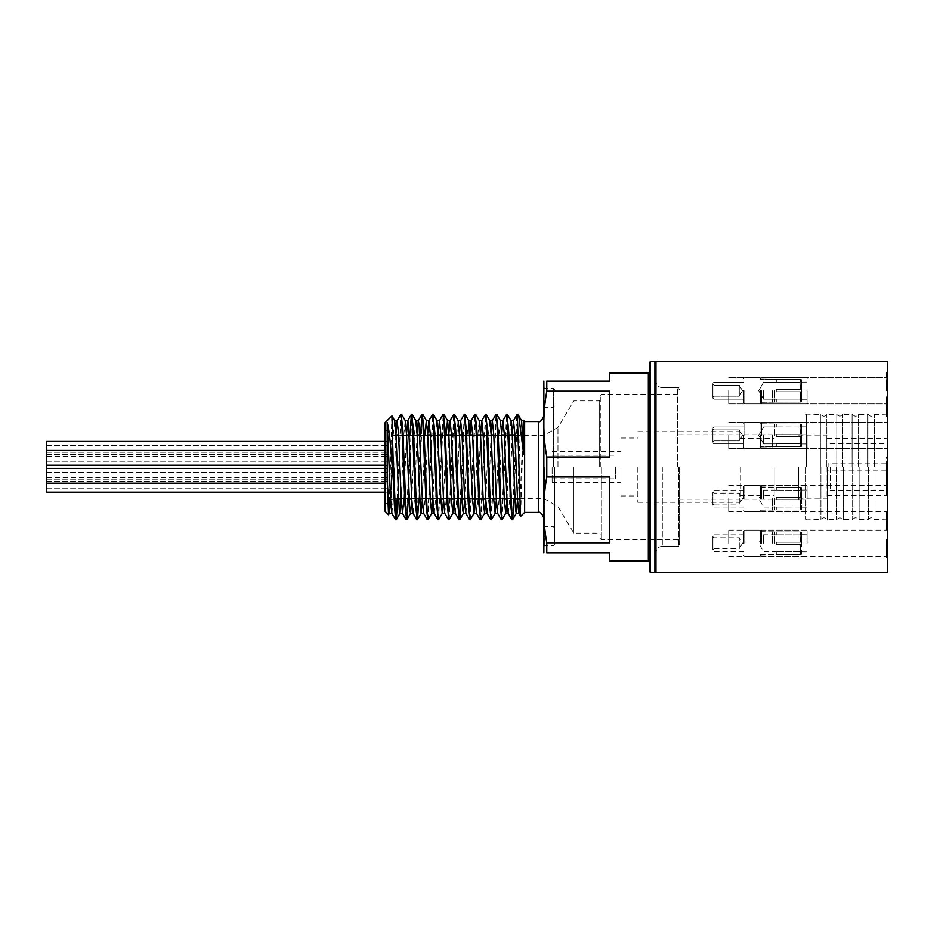 <?xml version="1.0" encoding="UTF-8"?>
<svg xmlns="http://www.w3.org/2000/svg" width="934" height="934" viewBox="0 0 934 934"><rect width="100%" height="100%" fill="white"/><g stroke="black" fill="none" stroke-linecap="round" stroke-linejoin="round"><path stroke-width="0.7" stroke-dasharray="4.67 3.5" d="M544.265 467L544.265 498.721L544.265 467M557.96 467L557.96 427.363L557.96 467M679.59 467L679.59 544.183L679.59 467M391.404 467L391.404 498.721L391.404 467M385.053 467L385.053 428.939L385.053 467M649.399 362.532L649.399 571.468M600.293 467L600.293 395.362L600.293 467M655.948 361.26L655.948 572.74M554.446 467L554.446 544.499L554.446 467M543.658 467L543.658 387.377L543.658 467M573.861 467L573.861 533.081L573.861 467M546.775 456.983L609.633 456.983L609.633 391.159L546.775 391.159C542.852 413.097 542.852 435.046 546.775 456.983L546.775 477.017C542.852 498.954 542.852 520.903 546.775 542.841L546.775 552.858L609.633 552.858L609.633 560.89M609.633 373.11L609.633 381.142L546.775 381.142L546.775 391.159M546.775 542.841L609.633 542.841L609.633 477.017L546.775 477.017M543.658 381.667L543.658 552.333M524.628 421.538L524.628 512.462M385.053 422.693L385.053 511.307M391.883 415.863L389.396 500.729M388.918 512.054L388.591 514.762M408.356 498.721L411.789 415.128M397.779 498.721L401.223 415.128M397.183 498.721L400.826 414.311M406.5 518.872L409.933 435.279M417.078 518.872L420.51 435.279M427.655 518.872L432.547 414.311M438.221 518.872L443.125 414.311M448.799 518.872L453.702 414.311M459.376 518.872L464.268 414.311M469.942 518.872L474.846 414.311M480.52 518.872L485.423 414.311M491.097 518.872L495.989 414.311M501.663 518.872L506.567 414.311M512.241 518.872L514.576 467C515.486 437.521 516.432 411.544 517.331 414.346M514.097 498.721L517.331 414.241M502.06 519.689L506.952 415.128M491.482 519.689L496.374 415.128M480.905 519.689L485.808 415.128M470.339 519.689L475.231 415.128M461.221 498.721L464.653 415.128M449.184 519.689L454.087 415.128M438.618 519.689L443.51 415.128M428.041 519.689L432.932 415.128M418.934 498.721L422.366 415.128M523.087 435.279L520.612 516.479M523.67 420.58L523.67 422.343M517.331 416.576L518.51 415.42M391.871 513.326L393.284 499.818L395.934 434.182M403.908 498.721L406.5 434.182M413.015 513.326L414.439 499.818L417.078 434.182M423.592 513.326L425.005 499.818L427.655 434.182M434.158 513.326L435.583 499.818L438.221 434.182M444.736 513.326L446.16 499.818L448.799 434.182M455.313 513.326L456.726 499.818L459.376 434.182M465.879 513.326L467.304 499.818L469.942 434.182M476.457 513.326L477.881 499.818L480.52 434.182M487.034 513.326L488.447 499.818L491.097 434.182M497.6 513.326L499.025 499.818L501.616 435.279M508.178 513.326L509.602 499.818L512.241 434.182M519.864 505.341L522.818 434.182M390.646 499.818L393.284 434.182L394.708 420.674M401.223 499.818L403.862 434.182L405.228 420.58M411.789 499.818L414.439 434.182L415.852 420.674M422.366 499.818L424.958 435.279M432.932 499.818L435.583 434.182L437.007 420.674M443.51 499.818L446.102 435.279M454.087 499.818L456.726 434.182L458.15 420.674M464.653 499.818L467.304 434.182L468.728 420.674M475.231 499.818L477.881 434.182L479.294 420.674M485.808 499.818L488.447 434.182L489.871 420.674M496.374 499.818L499.025 434.182L500.437 420.674M507.01 498.721L509.602 434.182L511.015 420.674M517.529 499.818L520.168 434.182L521.592 420.674M609.633 477.017L609.633 542.841L609.633 477.017M609.633 456.983L609.633 391.159L609.633 456.983M805.879 467L805.879 519.234L805.879 467M728.695 543.296L728.695 530.08L728.695 543.296M887.3 543.296L887.3 530.08L887.3 543.296M728.695 498.604L728.695 511.82L728.695 498.604M887.3 498.604L887.3 511.82L887.3 498.604M728.695 435.396L728.695 448.612L728.695 435.396M887.3 435.396L887.3 448.612L887.3 435.396M728.695 390.704L728.695 403.92L728.695 390.704M887.3 390.704L887.3 403.92L887.3 390.704M887.3 361.26L887.3 572.74M655.948 467L655.948 552.648L655.948 467M678.749 467L678.749 546.297L678.749 467M887.3 467L887.3 519.864L887.3 467M887.3 414.661L887.3 398.841L887.3 414.661L886.238 414.661L886.238 416.471L887.3 416.471L886.238 416.471L886.238 398.841L887.3 398.841L886.238 398.841L886.238 414.661L887.3 414.661M887.3 385.112L887.3 372.409L887.3 385.112L886.238 385.112L886.238 388.684L887.3 388.684M886.238 407.166L886.238 396.833L886.238 415.361L886.238 410.785L887.3 410.797L887.3 415.361L887.3 396.833L887.3 410.797L886.238 410.785L886.238 407.166L887.3 407.166M887.3 544.475L887.3 557.633L887.3 539.105L887.3 544.475L886.238 544.475L886.238 557.633L887.3 557.633M887.3 521.417L887.3 512.159L887.3 522.328L887.3 521.417L886.238 521.417L886.238 530.232L887.3 530.232L886.238 530.232L886.238 528.422L887.3 528.422L886.238 528.422L886.238 523.787L887.3 523.787M887.3 460.964L887.3 474.962L887.3 456.889L887.3 460.964L886.238 460.964L886.238 474.962L887.3 474.962L886.238 474.962L886.238 462.762L887.3 462.762L887.3 470.421L887.3 462.762L886.238 462.762L886.238 460.964L887.3 460.964L886.238 460.964L886.238 456.889L887.3 456.889L886.238 456.889L886.238 460.964L887.3 460.964M886.238 388.684L886.238 384.61L887.3 384.61L886.238 384.61L886.238 390.482L887.3 390.482M886.238 390.482L886.238 385.252L887.3 385.252M886.238 385.252L886.238 374.219L887.3 374.219L886.238 374.219L886.238 372.409L887.3 372.409L886.238 372.409L886.238 379.706L887.3 379.706M886.238 379.706L886.238 385.112M886.238 413.552L887.3 413.552M886.238 410.843L887.3 410.843L886.238 410.843M886.238 415.361L887.3 415.361M886.238 405.66L887.3 405.66M886.238 402.531L887.3 402.531M886.238 396.833L887.3 396.833M886.238 402.04L887.3 402.04L886.238 402.04M886.238 399.6L887.3 399.6M886.238 398.643L887.3 398.643M886.238 402.379L887.3 402.379M886.238 406.103L887.3 406.103M886.238 407.913L887.3 407.913M886.238 470.421L886.238 462.762L886.238 470.421L887.3 470.421M886.238 462.762L887.3 462.762L886.238 462.762M886.238 523.787L887.3 524.137M886.238 524.137L886.238 518.37L887.3 518.37M886.238 518.37L886.238 512.159L887.3 512.159M886.238 512.159L886.238 517.132L887.3 517.132L886.238 517.132L886.238 513.969L887.3 513.969M886.238 513.969L886.238 518.44L887.3 518.44M886.238 518.44L886.238 522.328L887.3 522.328M886.238 522.328L886.238 521.417M886.238 557.633L886.238 556.676L887.3 556.676M886.238 556.676L886.238 549.554L887.3 549.554M886.238 549.554L887.3 549.729M886.238 549.729L886.238 544.51L887.3 544.51M886.238 544.51L886.238 539.105L887.3 539.105M886.238 539.105L886.238 544.475M886.238 540.914L886.238 544.417L886.238 540.914L887.3 540.914L887.3 547.919L887.3 540.914M886.238 547.919L886.238 544.417L886.238 547.919L887.3 547.919M886.238 544.417L887.3 544.417L886.238 544.417M713.891 440.895L713.891 429.897L713.891 440.895L712.84 441.957L712.84 428.846L712.84 441.957L712.84 428.846L712.84 441.957L713.891 440.895L713.891 429.897L713.891 440.895L739.273 440.895L739.273 429.897L739.273 440.895L739.273 429.897L739.273 440.895L713.891 440.895M712.84 435.396L712.84 427.994L712.84 435.396M743.709 435.396L743.709 447.561L743.709 435.396M761.047 435.396L761.047 447.561L761.047 435.396M742.448 435.396L739.273 429.897L713.891 429.897L712.84 428.846L713.891 429.897L739.273 429.897L742.448 435.396L739.273 440.895L742.448 435.396M763.592 435.396L763.592 443.883L763.592 435.396M776.282 435.396L776.282 434.345L800.169 434.345L800.169 426.99L800.169 434.345L776.282 434.345L776.282 436.458L800.169 436.458L800.169 443.813L800.169 436.458L776.282 436.458L776.282 434.345L776.282 436.458L776.282 434.345L801.652 434.345L801.652 425.495L800.169 426.99L776.282 426.92L800.169 426.99L801.652 425.087L801.652 434.345L800.601 434.345L801.652 434.345L801.652 425.087L801.652 434.345L800.169 434.345L800.169 426.99L800.169 434.345L776.282 434.345L776.282 436.458L801.652 436.458L801.652 445.705L801.652 436.458L801.652 445.705L801.652 436.458L800.169 436.458L800.169 443.813L776.282 443.813L800.169 443.813L801.652 445.308L800.169 443.813L800.169 436.458L776.282 436.458L776.282 435.396M772.476 435.396L772.476 447.024L772.476 435.396M774.59 435.396L774.59 423.978L774.59 435.396M776.282 424.024L800.601 424.024L776.282 423.978L776.282 426.99L776.282 424.024L800.601 424.024L801.652 425.087L800.601 424.024L776.282 423.978L776.282 426.99L800.169 426.99L776.282 426.99L776.282 424.024M776.282 446.767L800.601 446.767L776.282 446.814L776.282 443.813L776.282 446.767L800.601 446.767L801.652 445.705L800.601 446.767L776.282 446.814L776.282 443.813L800.169 443.813L776.282 443.813L776.282 446.767M808.003 435.396L808.003 447.561L808.003 435.396M760.416 435.396L760.416 447.561L760.416 435.396M801.652 435.396L801.652 446.183L801.652 435.396M713.891 396.203L713.891 385.205L713.891 396.203L712.84 397.265L712.84 384.154L712.84 397.265L712.84 384.154L712.84 397.265L713.891 396.203L713.891 385.205L713.891 396.203L739.273 396.203L739.273 385.205L739.273 396.203L739.273 385.205L739.273 396.203L713.891 396.203M712.84 390.704L712.84 398.106L712.84 390.704M743.709 390.704L743.709 402.869L743.709 390.704M761.047 390.704L761.047 402.869L761.047 390.704M742.448 390.704L739.273 385.205L713.891 385.205L712.84 384.154L713.891 385.205L739.273 385.205L742.448 390.704L739.273 396.203L742.448 390.704M763.592 390.704L763.592 399.192L763.592 390.704M776.282 390.704L776.282 389.653L800.169 389.653L800.169 382.298L800.169 389.653L776.282 389.653L776.282 391.766L800.169 391.766L800.169 399.122L800.169 391.766L776.282 391.766L776.282 389.653L776.282 391.766L776.282 389.653L801.652 389.653L801.652 380.803L800.169 382.298L776.282 382.228L800.169 382.298L801.652 380.395L801.652 389.653L800.601 389.653L801.652 389.653L801.652 380.395L801.652 389.653L800.169 389.653L800.169 382.298L800.169 389.653L776.282 389.653L776.282 391.766L801.652 391.766L801.652 401.013L801.652 391.766L801.652 401.013L801.652 391.766L800.169 391.766L800.169 399.122L776.282 399.122L800.169 399.122L801.652 400.616L800.169 399.122L800.169 391.766L776.282 391.766L776.282 390.704M772.476 390.704L772.476 402.332L772.476 390.704M774.59 390.704L774.59 402.122L774.59 390.704M776.282 379.332L800.601 379.332L776.282 379.286L776.282 382.298L776.282 379.332L800.601 379.332L801.652 380.395L800.601 379.332L776.282 379.286L776.282 382.298L800.169 382.298L776.282 382.298L776.282 379.332M776.282 402.075L800.601 402.075L776.282 402.122L776.282 399.122L776.282 402.075L800.601 402.075L801.652 401.013L800.601 402.075L776.282 402.122L776.282 399.122L800.169 399.122L776.282 399.122L776.282 402.075M808.003 390.704L808.003 402.869L808.003 390.704M760.416 390.704L760.416 402.869L760.416 390.704M801.652 390.704L801.652 401.492L801.652 390.704M776.282 389.653L776.282 391.766L776.282 389.653L800.601 389.653L776.282 389.653M800.601 391.766L776.282 391.766L801.652 391.766L801.652 401.013L801.652 391.766L801.652 401.013L801.652 391.766L800.601 391.766L800.601 402.075L801.652 401.013L800.601 402.075L800.601 391.766M801.652 380.395L801.652 389.653L801.652 380.803L800.169 382.298L801.652 380.395L801.652 389.653L800.601 389.653L801.652 389.653L801.652 380.395L800.601 379.332L801.652 380.395M801.652 400.616L800.169 399.122L801.652 400.616M800.169 391.766L801.652 391.766L800.169 391.766M800.169 389.653L801.652 389.653L800.169 389.653M776.282 434.345L776.282 436.458L776.282 434.345L800.601 434.345L776.282 434.345M800.601 436.458L776.282 436.458L801.652 436.458L801.652 445.705L801.652 436.458L801.652 445.705L801.652 436.458L800.601 436.458L800.601 446.767L801.652 445.705L800.601 446.767L800.601 436.458M801.652 425.087L801.652 434.345L801.652 425.495L800.169 426.99L801.652 425.087L801.652 434.345L800.601 434.345L801.652 434.345L801.652 425.087L800.601 424.024L801.652 425.087M801.652 445.308L800.169 443.813L801.652 445.308M800.169 436.458L801.652 436.458L800.169 436.458M800.169 434.345L801.652 434.345L800.169 434.345M712.84 492.043L713.891 493.105L739.273 493.105L742.448 498.604L739.273 504.103L739.273 493.105L739.273 504.103L713.891 504.103L713.891 493.105L713.891 504.103L712.84 505.154L712.84 492.043L712.84 505.154M712.84 498.604L712.84 506.006L712.84 498.604M743.709 498.604L743.709 486.439L743.709 498.604M761.047 498.604L761.047 486.439L761.047 498.604M763.592 498.604L763.592 490.117L763.592 498.604M776.282 498.604L776.282 497.542L800.169 497.542L800.169 490.187L800.169 497.542L776.282 497.542L776.282 499.655L800.169 499.655L800.169 507.01L800.169 499.655L776.282 499.655L776.282 498.604M800.169 490.187L776.282 490.117L800.169 490.187L801.652 488.692L800.169 490.187M800.169 507.01L776.282 507.08L800.169 507.01L801.652 508.913L801.652 499.655L801.652 508.913L800.169 507.01M772.476 498.604L772.476 510.233L772.476 498.604M774.59 498.604L774.59 510.022L774.59 498.604M776.282 497.542L776.282 499.655L776.282 497.542L800.601 497.542L776.282 497.542M776.282 487.233L800.601 487.233L776.282 487.186L776.282 490.187L776.282 487.233M800.601 499.655L776.282 499.655L801.652 499.655L800.601 499.655L800.601 509.976L776.282 509.976L800.601 509.976L801.652 508.913L800.601 509.976L800.601 499.655M776.282 509.976L776.282 507.01L776.282 509.976M801.652 488.295L801.652 497.542L801.652 488.295L801.652 497.542L800.601 497.542L801.652 497.542L801.652 488.295L800.601 487.233L801.652 488.295M800.169 499.655L801.652 499.655L800.169 499.655M800.169 497.542L801.652 497.542L800.169 497.542M808.003 498.604L808.003 486.439L808.003 498.604M760.416 498.604L760.416 486.439L760.416 498.604M801.652 498.604L801.652 509.392L801.652 498.604M712.84 536.735L713.891 537.797L739.273 537.797L742.448 543.296L739.273 548.795L739.273 537.797L739.273 548.795L713.891 548.795L713.891 537.797L713.891 548.795L712.84 549.846L712.84 536.735L712.84 549.846M712.84 543.296L712.84 535.894L712.84 543.296M743.709 543.296L743.709 531.131L743.709 543.296M761.047 543.296L761.047 531.131L761.047 543.296M763.592 543.296L763.592 534.808L763.592 543.296M776.282 543.296L776.282 542.234L800.169 542.234L800.169 534.878L800.169 542.234L776.282 542.234L776.282 544.347L800.169 544.347L800.169 551.702L800.169 544.347L776.282 544.347L776.282 543.296M800.169 534.878L776.282 534.808L800.169 534.878L801.652 533.384L800.169 534.878M800.169 551.702L776.282 551.772L800.169 551.702L801.652 553.605L801.652 544.347L801.652 553.605L800.169 551.702M772.476 543.296L772.476 531.668L772.476 543.296M774.59 543.296L774.59 531.878L774.59 543.296M776.282 542.234L776.282 544.347L776.282 542.234L800.601 542.234L776.282 542.234M776.282 531.925L800.601 531.925L776.282 531.878L776.282 534.878L776.282 531.925M800.601 544.347L776.282 544.347L801.652 544.347L800.601 544.347L800.601 554.668L776.282 554.668L800.601 554.668L801.652 553.605L800.601 554.668L800.601 544.347M776.282 554.668L776.282 551.702L776.282 554.668M801.652 532.987L801.652 542.234L801.652 532.987L801.652 542.234L800.601 542.234L801.652 542.234L801.652 532.987L800.601 531.925L801.652 532.987M800.169 544.347L801.652 544.347L800.169 544.347M800.169 542.234L801.652 542.234L800.169 542.234M808.003 543.296L808.003 531.131L808.003 543.296M760.416 543.296L760.416 531.131L760.416 543.296M801.652 543.296L801.652 532.508L801.652 543.296M46.7 441.455L46.7 492.218M387.867 475.826L387.867 483.228L387.867 475.826M46.7 484.816L46.7 481.43L46.7 484.816M387.867 484.816L387.867 492.218L387.867 484.816M46.7 475.826L46.7 472.441L46.7 475.826M46.7 448.857L46.7 452.243L46.7 448.857M387.867 448.857L387.867 456.259L387.867 448.857M46.7 457.847L46.7 450.445L46.7 457.847M387.867 457.847L387.867 450.445L387.867 457.847M387.867 467L387.867 477.578L387.867 467M46.7 472.896L46.7 479.212L46.7 472.896M387.867 478.757L387.867 472.441L387.867 478.757M46.7 454.916L46.7 461.233L46.7 454.916M387.867 460.777L387.867 454.461L387.867 460.777M46.7 481.886L46.7 488.19L46.7 481.886M387.867 487.746L387.867 481.43L387.867 487.746M46.7 445.927L46.7 452.243L46.7 445.927M387.867 451.787L387.867 445.483L387.867 451.787M46.7 467L46.7 468.588L46.7 467M552.122 467L552.122 482.644L552.122 467M615.564 467L615.564 478.838L615.564 467M620.912 467L620.912 495.977L620.912 467M637.829 467L637.829 502.317L637.829 467M740.323 467L740.323 502.317L740.323 467M774.158 467L774.158 499.783L774.158 467M798.477 467L798.477 499.783L798.477 467M827.034 467L827.034 498.196L827.034 467M886.238 467L886.238 495.756L886.238 467M830.198 467L830.198 490.257L830.198 467M828.084 467L828.084 463.824L828.084 467M677.477 467L677.477 387.703L677.477 467M648.336 373.11L648.336 560.89M601.344 467L601.344 539.689L601.344 467M599.231 467L599.231 400.919L599.231 467M650.449 572.519L650.449 361.481M654.897 361.481L654.897 572.519M553.383 467L553.383 388.439L553.383 467M544.72 467L544.72 545.561L544.72 467M662.299 467L662.299 546.297L662.299 467M538.369 421.538L538.369 512.462M826.812 467L826.812 414.462L826.812 467M820.904 467L820.904 519.538L820.904 467M842.678 467L842.678 414.462L842.678 467M836.759 467L836.759 519.538L836.759 467M858.533 467L858.533 414.462L858.533 467M852.625 467L852.625 519.538L852.625 467M874.399 467L874.399 414.462L874.399 467M868.48 467L868.48 519.538L868.48 467M867.931 467L867.931 414.136L867.931 467M874.948 467L874.948 519.864L874.948 467M859.093 467L859.093 519.864L859.093 467M852.065 467L852.065 414.136L852.065 467M836.21 467L836.21 414.136L836.21 467M843.227 467L843.227 519.864L843.227 467M827.372 467L827.372 519.864L827.372 467M820.344 467L820.344 414.136L820.344 467M806.521 467L806.521 414.136L806.521 467M886.238 378.924L887.3 378.924M886.238 549.589L887.3 549.589M713.891 435.396L713.891 443.86L713.891 435.396M744.772 435.396L744.772 422.18L744.772 435.396M759.996 435.396L759.996 422.18L759.996 435.396M800.601 434.345L800.601 424.024L800.601 434.345M806.941 435.396L806.941 448.612L806.941 435.396M761.479 435.396L761.479 422.18L761.479 435.396M801.022 435.396L801.022 423.978L801.022 435.396M713.891 390.704L713.891 399.168L713.891 390.704M744.772 390.704L744.772 403.92L744.772 390.704M759.996 390.704L759.996 403.92L759.996 390.704M800.601 389.653L800.601 379.332L800.601 389.653M806.941 390.704L806.941 403.92L806.941 390.704M761.479 390.704L761.479 403.92L761.479 390.704M801.022 390.704L801.022 402.122L801.022 390.704M713.891 498.604L713.891 490.14L713.891 498.604M744.772 498.604L744.772 485.388L744.772 498.604M759.996 498.604L759.996 485.388L759.996 498.604M800.601 497.542L800.601 487.233L800.601 497.542M806.941 498.604L806.941 511.82L806.941 498.604M761.479 498.604L761.479 485.388L761.479 498.604M801.022 498.604L801.022 510.022L801.022 498.604M713.891 543.296L713.891 534.832L713.891 543.296M744.772 543.296L744.772 530.08L744.772 543.296M759.996 543.296L759.996 530.08L759.996 543.296M800.601 542.234L800.601 531.925L800.601 542.234M806.941 543.296L806.941 530.08L806.941 543.296M761.479 543.296L761.479 530.08L761.479 543.296M801.022 543.296L801.022 531.878L801.022 543.296M519.666 498.721L544.265 498.721L557.96 506.637L573.861 533.081L599.231 533.081L600.293 534.143M523.67 435.279L544.265 435.279L557.96 427.363L573.861 400.919L599.231 400.919L600.293 399.857M600.293 538.638L601.344 539.689L677.477 539.689L679.59 541.813M600.293 395.362L601.344 394.311L677.477 394.311L679.59 392.187M678.749 387.703L662.299 387.703L677.477 387.703L679.59 389.817M678.749 546.297L662.299 546.297L677.477 546.297L679.59 544.183M395.981 435.279L391.404 435.279L387.879 431.753M387.166 431.053L385.053 428.939M394.078 498.721L390.622 499.492M388.112 502.013L385.053 505.06M543.658 387.377L544.72 388.439L553.383 388.439L554.446 389.501M543.658 546.623L544.72 545.561L553.383 545.561L554.446 544.499M543.658 525.679L544.72 526.741L553.383 526.741L554.446 527.803M543.658 408.321L544.72 407.259L553.383 407.259L554.446 406.197M394.685 498.721L398.526 498.721M401.165 498.721L404.656 498.721M405.251 498.721L409.092 498.721M411.742 498.721L415.221 498.721M415.828 498.721L419.67 498.721M422.308 498.721L425.799 498.721M426.406 498.721L430.247 498.721M432.886 498.721L436.376 498.721M436.972 498.721L440.813 498.721M443.463 498.721L446.942 498.721M447.549 498.721L451.391 498.721M454.029 498.721L457.52 498.721M458.127 498.721L461.968 498.721M464.607 498.721L468.097 498.721M468.693 498.721L472.534 498.721M485.75 498.721L489.241 498.721M489.848 498.721L493.689 498.721M496.328 498.721L499.818 498.721M500.414 498.721L504.255 498.721M506.905 498.721L510.384 498.721M510.991 498.721L514.832 498.721M398.631 435.279L402.472 435.279M403.068 435.279L406.559 435.279M409.197 435.279L413.038 435.279M413.645 435.279L417.136 435.279M419.775 435.279L423.616 435.279M424.223 435.279L427.702 435.279M430.352 435.279L434.182 435.279M434.789 435.279L438.279 435.279M440.918 435.279L444.759 435.279M451.496 435.279L455.337 435.279M455.944 435.279L459.423 435.279M462.073 435.279L465.903 435.279M466.51 435.279L470 435.279M472.639 435.279L476.48 435.279M483.217 435.279L487.058 435.279M487.665 435.279L491.144 435.279M493.794 435.279L497.624 435.279M498.231 435.279L501.721 435.279M504.36 435.279L508.201 435.279M514.938 435.279L522.865 435.279M662.299 546.297C658.447 546.682 656.322 548.795 655.948 552.648C656.322 548.795 658.447 546.682 662.299 546.297M662.299 387.703C658.447 387.318 656.322 385.205 655.948 381.352C656.322 385.205 658.447 387.318 662.299 387.703M887.3 414.136L874.399 414.462C872.426 416.739 870.453 416.739 868.48 414.462L858.533 414.462C856.56 416.739 854.598 416.739 852.625 414.462L842.678 414.462C843.484 413.89 840.647 418.257 836.759 414.462L826.812 414.462C824.839 416.739 822.877 416.739 820.904 414.462L806.521 414.136L805.879 414.766M887.3 519.864L874.399 519.538C872.426 517.261 870.453 517.261 868.48 519.538L858.533 519.538C856.56 517.261 854.598 517.261 852.625 519.538L842.678 519.538C843.484 520.11 840.647 515.743 836.759 519.538L826.812 519.538C824.839 517.261 822.877 517.261 820.904 519.538L806.521 519.864L805.879 519.234M728.695 556.512L887.3 556.512M728.695 530.08L887.3 530.08M728.695 511.82L887.3 511.82M728.695 485.388L887.3 485.388M728.695 448.612L887.3 448.612L728.695 448.612M728.695 422.18L887.3 422.18L728.695 422.18M728.695 403.92L887.3 403.92L728.695 403.92M728.695 377.488L887.3 377.488L728.695 377.488M805.879 434.217L678.749 434.217M805.879 499.783L678.749 499.783M713.891 426.943L712.84 427.994L713.891 426.943L743.709 426.943L713.891 426.943M713.891 443.86L712.84 442.798L713.891 443.86L743.709 443.86L713.891 443.86M744.772 422.18L743.709 423.242L744.772 422.18L759.996 422.18L761.047 423.242L759.996 422.18L744.772 422.18M744.772 448.612L743.709 447.561L744.772 448.612L759.996 448.612L761.047 447.561L759.996 448.612L744.772 448.612M763.592 443.883L776.282 443.883L763.592 443.883L758.688 435.396L763.592 426.92L776.282 426.92L763.592 426.92L758.688 435.396L763.592 443.883M761.047 447.024L776.282 446.814L761.047 447.024M761.047 423.767L776.282 423.978L761.047 423.767M806.941 448.612L808.003 447.561L806.941 448.612L761.479 448.612L760.416 447.561L761.479 448.612L806.941 448.612M806.941 422.18L808.003 423.242L806.941 422.18L761.479 422.18L760.416 423.242L761.479 422.18L806.941 422.18M801.022 423.978L801.652 424.608L801.022 423.978L760.416 423.978L801.022 423.978M801.022 446.814L801.652 446.183L801.022 446.814L760.416 446.814L801.022 446.814M801.652 443.965L808.003 443.965L801.652 443.965M801.652 426.838L808.003 426.838L801.652 426.838M713.891 382.251L712.84 383.302L713.891 382.251L743.709 382.251L713.891 382.251M713.891 399.168L712.84 398.106L713.891 399.168L743.709 399.168L713.891 399.168M744.772 377.488L743.709 378.55L744.772 377.488L759.996 377.488L761.047 378.55L759.996 377.488L744.772 377.488M744.772 403.92L743.709 402.869L744.772 403.92L759.996 403.92L761.047 402.869L759.996 403.92L744.772 403.92M763.592 399.192L776.282 399.192L763.592 399.192L758.688 390.704L763.592 382.228L776.282 382.228L763.592 382.228L758.688 390.704L763.592 399.192M761.047 402.332L776.282 402.122L761.047 402.332M761.047 379.076L776.282 379.286L761.047 379.076M806.941 403.92L808.003 402.869L806.941 403.92L761.479 403.92L760.416 402.869L761.479 403.92L806.941 403.92M806.941 377.488L808.003 378.55L806.941 377.488L761.479 377.488L760.416 378.55L761.479 377.488L806.941 377.488M801.022 379.286L801.652 379.916L801.022 379.286L760.416 379.286L801.022 379.286M801.022 402.122L801.652 401.492L801.022 402.122L760.416 402.122L801.022 402.122M801.652 399.273L808.003 399.273L801.652 399.273M801.652 382.146L808.003 382.146L801.652 382.146M743.709 490.14L713.891 490.14L712.84 491.202M743.709 507.057L713.891 507.057L712.84 506.006M761.047 486.439L759.996 485.388L744.772 485.388L743.709 486.439M761.047 510.758L759.996 511.82L744.772 511.82L743.709 510.758M776.282 490.117L763.592 490.117L758.688 498.604L763.592 507.08L776.282 507.08M761.047 510.233L776.282 510.022M761.047 486.976L776.282 487.186M760.416 510.758L761.479 511.82L806.941 511.82L808.003 510.758M760.416 486.439L761.479 485.388L806.941 485.388L808.003 486.439M760.416 487.186L801.022 487.186L801.652 487.817M760.416 510.022L801.022 510.022L801.652 509.392M801.652 507.162L808.003 507.162M801.652 490.035L808.003 490.035M743.709 534.832L713.891 534.832L712.84 535.894M743.709 551.749L713.891 551.749L712.84 550.698M761.047 531.131L759.996 530.08L744.772 530.08L743.709 531.131M761.047 555.45L759.996 556.512L744.772 556.512L743.709 555.45M776.282 534.808L763.592 534.808L758.688 543.296L763.592 551.772L776.282 551.772M761.047 554.924L776.282 554.714M761.047 531.668L776.282 531.878M760.416 555.45L761.479 556.512L806.941 556.512L808.003 555.45M760.416 531.131L761.479 530.08L806.941 530.08L808.003 531.131M760.416 531.878L801.022 531.878L801.652 532.508M760.416 554.714L801.022 554.714L801.652 554.084M801.652 551.854L808.003 551.854M801.652 534.727L808.003 534.727M46.7 483.228L385.053 483.228M46.7 468.424L385.053 468.424M46.7 479.212L387.867 479.212L46.7 479.212M46.7 472.441L387.867 472.441L46.7 472.441M385.053 492.218L387.867 492.218M46.7 477.414L387.867 477.414M46.7 488.19L387.867 488.19L46.7 488.19M46.7 481.43L387.867 481.43L46.7 481.43M46.7 456.259L387.867 456.259M385.053 441.455L387.867 441.455M46.7 452.243L387.867 452.243L46.7 452.243M46.7 445.483L387.867 445.483L46.7 445.483M46.7 465.249L385.053 465.249M46.7 450.445L385.053 450.445M46.7 461.233L387.867 461.233L46.7 461.233M46.7 454.461L387.867 454.461L46.7 454.461M46.7 468.588L387.867 468.588L46.7 468.588M46.7 465.412L387.867 465.412L46.7 465.412M46.7 477.578L387.867 477.578M46.7 456.422L387.867 456.422M552.122 478.838L615.564 478.838M552.122 455.162L615.564 455.162M552.122 482.644L620.912 482.644M552.122 451.356L620.912 451.356M620.912 495.977L637.829 495.977M620.912 438.023L637.829 438.023M637.829 502.317L740.323 502.317M637.829 431.683L740.323 431.683M740.323 495.545L774.158 495.545M740.323 438.455L774.158 438.455M774.158 499.783L798.477 499.783M774.158 434.217L798.477 434.217M798.477 498.196L827.034 498.196M798.477 435.804L827.034 435.804M827.034 495.756L886.238 495.756M827.034 438.244L886.238 438.244M830.198 490.257L886.238 490.257M830.198 443.743L886.238 443.743M886.238 463.824L828.084 463.824M886.238 470.176L828.084 470.176"/><path stroke-width="1.4" d="M649.399 571.468L649.399 362.532L650.449 361.481L650.449 572.519L649.399 571.468M649.399 561.953L648.336 560.89L648.336 373.11L609.633 373.11L609.633 381.142L546.775 381.142C542.852 381.142 542.852 381.142 546.775 381.142C542.852 381.142 542.852 381.142 546.775 381.142L546.775 391.159L609.633 391.159L609.633 456.983L546.775 456.983C542.852 435.046 542.852 413.097 546.775 391.159M546.775 477.017L609.633 477.017L609.633 542.841L546.775 542.841C542.852 520.903 542.852 498.954 546.775 477.017L546.775 456.983M648.336 560.89L609.633 560.89L609.633 552.858L546.775 552.858C542.852 552.858 542.852 552.858 546.775 552.858C542.852 552.858 542.852 552.858 546.775 552.858L546.775 542.841M543.857 552.858L543.857 381.142M543.658 416.249C541.72 420.685 539.957 422.437 538.369 421.538L538.369 512.462L524.628 512.462L524.628 421.538L523.67 420.58L521.546 420.58M388.532 514.786L387.166 480.45L389.42 513.326L388.532 514.786L385.053 511.307L385.053 422.693L391.941 415.887L394.311 504.313L395.631 519.759L397.183 498.721M387.166 480.45L387.166 422.577C389.618 429.698 391.113 453.41 392.268 467L393.518 483.403M389.396 500.729L388.918 512.054M401.223 415.128L402.846 429.687L406.15 515.743L406.897 519.689L408.356 498.721M393.518 464.513A52.806 0.665 88.3 0 1 393.588 467L395.572 515.743L396.32 519.689L397.779 498.721M395.934 434.182L397.148 420.674L400.919 414.241L401.573 418.257L404.877 504.313L406.5 518.872M409.933 435.279L411.404 414.311L412.151 418.257L415.455 504.313L417.078 518.872M420.51 435.279L421.981 414.311L422.728 418.257L426.032 504.313L427.655 518.872M427.655 434.182L428.869 420.674L432.64 414.241L433.294 418.257L436.598 504.313L438.221 518.872M438.221 434.182L439.447 420.674L443.206 414.241L443.872 418.257L447.176 504.313L448.799 518.872M448.799 434.182L450.025 420.674L453.784 414.241L454.449 418.257L457.753 504.313L459.376 518.872M459.376 434.182L460.59 420.674L464.361 414.241L465.015 418.257L468.319 504.313L469.942 518.872M469.942 434.182L471.168 420.674L474.927 414.241L475.593 418.257L478.897 504.313L480.52 518.872M480.52 434.182L481.746 420.674L485.505 414.241L486.17 418.257L489.474 504.313L491.097 518.872M491.097 434.182L492.311 420.674L496.082 414.241L496.736 418.257L500.04 504.313L501.663 518.872M501.616 435.279L502.889 420.674L506.648 414.241L507.314 418.257L510.618 504.313L512.241 518.872M512.241 434.182L513.466 420.674L517.226 414.241M506.952 415.128L508.575 429.687L511.879 515.743L512.626 519.689L514.097 498.721M496.374 415.128L498.009 429.687L501.313 515.743L501.967 519.759L505.726 513.326L507.01 498.721M485.808 415.128L487.431 429.687L490.735 515.743L491.401 519.759L495.16 513.326L496.374 499.818M475.231 415.128L476.854 429.687L480.158 515.743L480.823 519.759L484.583 513.326L485.808 499.818M464.653 415.128L466.288 429.687L469.592 515.743L470.246 519.759L474.005 513.326L475.231 499.818M454.087 415.128L455.71 429.687L459.014 515.743L459.762 519.689L461.221 498.721M443.51 415.128L445.133 429.687L448.437 515.743L449.102 519.759L452.862 513.326L454.087 499.818M432.932 415.128L434.567 429.687L437.871 515.743L438.525 519.759L442.284 513.326L443.51 499.818M422.366 415.128L423.989 429.687L427.293 515.743L427.959 519.759L431.718 513.326L432.932 499.818M411.789 415.128L413.412 429.687L416.716 515.743L417.463 519.689L418.934 498.721M522.818 434.182L523.67 422.343L523.087 435.279M517.331 414.241L518.72 415.7L523.67 454.321L523.67 420.58M524.628 512.462L520.553 516.455L517.331 414.346M387.166 422.577L390.646 499.818L391.871 513.326L395.537 519.689M397.148 420.674L398.573 434.182L401.223 499.818L402.542 513.42L403.908 498.721M406.5 434.182L407.726 420.674L408.485 424.118L411.789 499.818L413.015 513.326L416.692 519.689M417.078 434.182L418.304 420.674L419.062 424.118L422.366 499.818L423.592 513.326L427.258 519.689M428.869 420.674L430.294 434.182L432.932 499.818L434.158 513.326L437.836 519.689M439.447 420.674L440.871 434.182L443.51 499.818L444.736 513.326L448.413 519.689M450.025 420.674L451.437 434.182L454.087 499.818L455.313 513.326L458.979 519.689M460.59 420.674L462.015 434.182L464.653 499.818L465.879 513.326L469.557 519.689M471.168 420.674L472.592 434.182L475.231 499.818L476.457 513.326L480.134 519.689M481.746 420.674L483.158 434.182L485.808 499.818L487.034 513.326L490.7 519.689M492.311 420.674L493.736 434.182L496.374 499.818L497.6 513.326L501.278 519.689M502.889 420.674L504.313 434.182L506.952 499.818L508.178 513.326L511.855 519.689M513.466 420.674L514.879 434.182L517.529 499.818L518.755 513.326L520.553 516.455M518.849 513.42L519.864 505.341M389.42 513.326L390.646 499.818M391.941 415.887L394.708 420.674L395.934 434.182L399.238 509.882L399.997 513.326L401.223 499.818M405.181 420.58L406.5 434.182L409.804 509.882L410.563 513.326L411.789 499.818M412.174 414.311L415.852 420.674L417.078 434.182L420.382 509.882L421.141 513.326L422.366 499.818M424.958 435.279L426.324 420.58L427.655 434.182L430.294 499.818L431.718 513.326M433.329 414.311L437.007 420.674L440.871 499.818L442.284 513.326M446.102 435.279L447.479 420.58L450.118 420.58M443.895 414.311L447.573 420.674L448.799 434.182L451.437 499.818L452.862 513.326M454.473 414.311L458.15 420.674L459.376 434.182L462.68 509.882L463.439 513.326L464.653 499.818M465.05 414.311L468.728 420.674L472.592 499.818L474.005 513.326M475.616 414.311L479.294 420.674L480.52 434.182L483.158 499.818L484.583 513.326M486.194 414.311L489.871 420.674L491.097 434.182L493.736 499.818L495.16 513.326M496.771 414.311L500.437 420.674L501.663 434.182L504.313 499.818L505.726 513.326M507.337 414.311L511.015 420.674L512.241 434.182L515.545 509.882L516.304 513.326L517.529 499.818M518.72 415.7L521.592 420.674L523.67 454.321M887.3 572.74L887.3 361.26L655.948 361.26L655.948 572.74L887.3 572.74M385.053 492.218L46.7 492.218L46.7 441.455L385.053 441.455M650.449 572.519L654.897 572.519L654.897 361.481L655.948 362.532M387.879 431.753L387.166 431.053M390.622 499.492L388.112 502.013M648.336 373.11L649.399 372.047M654.897 572.519L655.948 571.468M394.078 498.721L394.685 498.721M398.526 498.721L401.165 498.721M404.656 498.721L405.251 498.721M409.092 498.721L411.742 498.721M415.221 498.721L415.828 498.721M419.67 498.721L422.308 498.721M425.799 498.721L426.406 498.721M430.247 498.721L432.886 498.721M436.376 498.721L436.972 498.721M440.813 498.721L443.463 498.721M446.942 498.721L447.549 498.721M451.391 498.721L454.029 498.721M457.52 498.721L458.127 498.721M461.968 498.721L464.607 498.721M468.097 498.721L468.693 498.721M472.534 498.721L485.75 498.721M489.241 498.721L489.848 498.721M493.689 498.721L496.328 498.721M499.818 498.721L500.414 498.721M504.255 498.721L506.905 498.721M510.384 498.721L510.991 498.721M514.832 498.721L519.666 498.721M395.981 435.279L398.631 435.279M402.472 435.279L403.068 435.279M406.559 435.279L409.197 435.279M413.038 435.279L413.645 435.279M417.136 435.279L419.775 435.279M423.616 435.279L424.223 435.279M427.702 435.279L430.352 435.279M434.182 435.279L434.789 435.279M438.279 435.279L440.918 435.279M444.759 435.279L451.496 435.279M455.337 435.279L455.944 435.279M459.423 435.279L462.073 435.279M465.903 435.279L466.51 435.279M470 435.279L472.639 435.279M476.48 435.279L483.217 435.279M487.058 435.279L487.665 435.279M491.144 435.279L493.794 435.279M497.624 435.279L498.231 435.279M501.721 435.279L504.36 435.279M508.201 435.279L514.938 435.279M522.865 435.279L523.67 435.279M650.449 361.481L654.897 361.481M538.369 512.462C539.957 511.563 541.72 513.315 543.658 517.751M538.369 421.538L524.628 421.538M507.255 414.241L506.648 414.241M496.678 414.241L496.082 414.241M486.112 414.241L485.505 414.241M475.534 414.241L474.927 414.241M464.957 414.241L464.361 414.241M454.391 414.241L453.784 414.241M443.813 414.241L443.206 414.241M433.236 414.241L432.64 414.241M422.67 414.241L422.063 414.241M412.092 414.241L411.485 414.241M401.515 414.241L400.919 414.241M512.544 519.759L511.937 519.759M501.967 519.759L501.36 519.759M491.401 519.759L490.794 519.759M480.823 519.759L480.216 519.759M470.246 519.759L469.639 519.759M459.68 519.759L459.073 519.759M449.102 519.759L448.495 519.759M438.525 519.759L437.918 519.759M427.959 519.759L427.352 519.759M417.381 519.759L416.774 519.759M406.804 519.759L406.197 519.759M396.238 519.759L395.631 519.759M513.56 420.58L510.968 420.58M502.982 420.58L500.391 420.58M492.416 420.58L489.825 420.58M481.839 420.58L479.247 420.58M471.273 420.58L468.67 420.58M460.696 420.58L458.104 420.58M439.54 420.58L436.949 420.58M428.975 420.58L426.383 420.58M418.397 420.58L415.805 420.58M407.819 420.58L405.228 420.58M397.254 420.58L394.662 420.58M518.802 513.42L516.21 513.42M508.224 513.42L505.633 513.42M497.659 513.42L495.055 513.42M487.081 513.42L484.489 513.42M476.503 513.42L473.912 513.42M465.938 513.42L463.334 513.42M455.36 513.42L452.768 513.42M444.829 513.42L442.191 513.42M434.217 513.42L431.613 513.42M423.639 513.42L421.047 513.42M413.062 513.42L410.47 513.42M402.496 513.42L399.892 513.42M391.918 513.42L389.326 513.42M421.981 414.311L418.304 420.674M411.404 414.311L407.726 420.674M406.115 519.689L402.437 513.326M399.997 513.326L396.32 519.689M405.286 420.674L401.608 414.311M410.563 513.326L406.897 519.689M421.141 513.326L417.463 519.689M426.429 420.674L422.752 414.311M463.439 513.326L459.762 519.689M516.304 513.326L512.626 519.689M46.7 483.228L385.053 483.228M46.7 468.424L385.053 468.424M46.7 465.249L385.053 465.249M46.7 450.445L385.053 450.445"/></g></svg>
